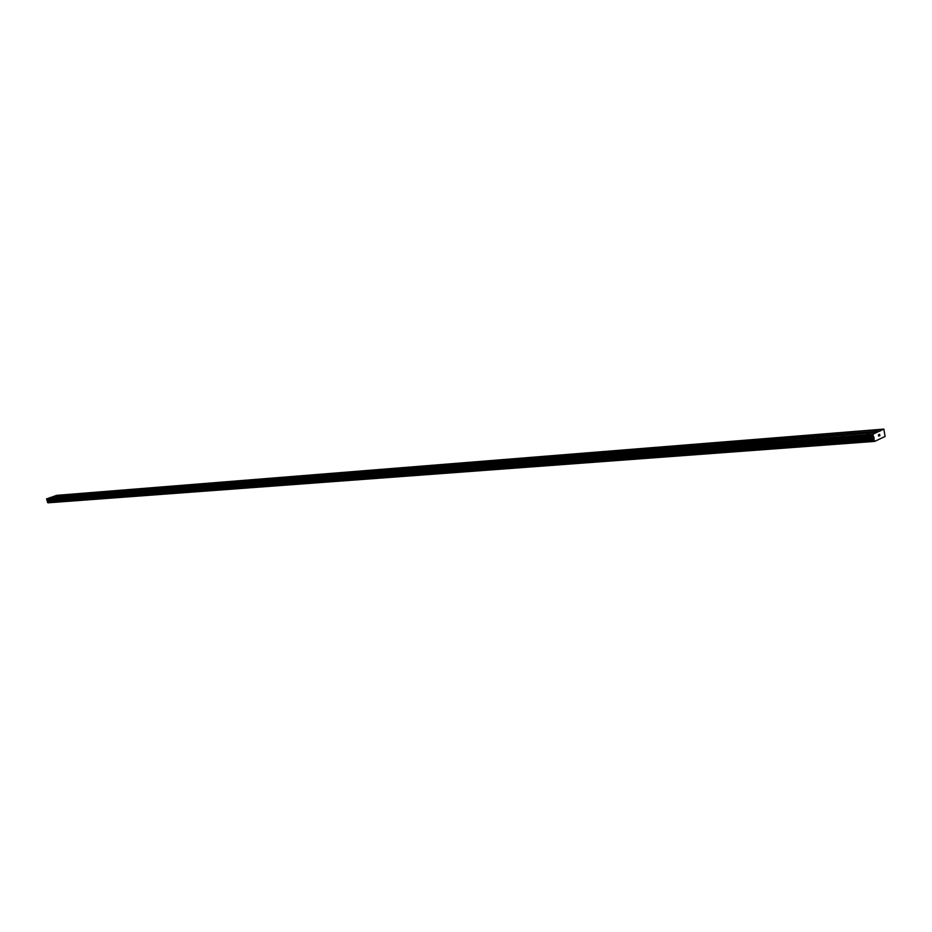 <?xml version="1.0" encoding="UTF-8"?>
<svg xmlns="http://www.w3.org/2000/svg" width="932" height="932" viewBox="0 0 932 932"><rect width="100%" height="100%" fill="white"/><g stroke="black" fill="none" stroke-linecap="round" stroke-linejoin="round"><path stroke-width="1.4" d="M51.621 497.641L50.398 497.991L51.621 497.641M60.895 496.919L59.671 497.269L60.895 496.919M70.308 496.173L69.073 496.535L70.308 496.173M79.872 495.428L78.638 495.777L79.872 495.428M89.589 494.659L88.342 495.02L89.589 494.659M99.456 493.89L98.21 494.251L99.456 493.89M109.475 493.098L108.217 493.459L109.475 493.098M119.669 492.294L118.399 492.667L119.669 492.294M130.014 491.49L128.744 491.851L130.014 491.49M140.534 490.663L139.264 491.024L140.534 490.663M151.229 489.824L149.947 490.185L151.229 489.824M162.098 488.962L160.817 489.335L162.098 488.962M173.154 488.1L171.861 488.473L173.154 488.1M184.396 487.215L183.091 487.587L184.396 487.215M195.837 486.318L194.52 486.69L195.837 486.318M207.463 485.397L206.135 485.782L207.463 485.397M219.288 484.477L217.96 484.85L219.288 484.477M231.322 483.533L229.994 483.906L231.322 483.533M243.578 482.566L242.238 482.951L243.578 482.566M256.044 481.588L254.692 481.972L256.044 481.588M268.731 480.586L267.379 480.97L268.731 480.586M281.662 479.572L280.287 479.957L281.662 479.572M294.815 478.535L293.44 478.932L294.815 478.535M308.212 477.487L306.838 477.883L308.212 477.487M321.866 476.415L320.48 476.811L321.866 476.415M335.776 475.32L334.378 475.716L335.776 475.32M349.943 474.213L348.533 474.609L349.943 474.213M364.389 473.072L362.967 473.468L364.389 473.072M379.103 471.918L377.681 472.314L379.103 471.918M394.12 470.742L392.687 471.138L394.12 470.742M409.428 469.542L407.983 469.938L409.428 469.542M425.027 468.318L423.582 468.714L425.027 468.318M440.952 467.06L439.496 467.468L440.952 467.06M457.204 465.79L455.736 466.186L457.204 465.79M473.782 464.486L472.314 464.893L473.782 464.486M490.71 463.157L489.23 463.565L490.71 463.157M507.998 461.794L506.495 462.202L507.998 461.794M525.636 460.408L524.134 460.816L525.636 460.408M543.671 458.998L542.156 459.406L543.671 458.998M562.078 457.554L560.563 457.962L562.078 457.554M580.904 456.074L579.366 456.482L580.904 456.074M600.138 454.56L598.589 454.967L600.138 454.56M619.803 453.01L618.254 453.43L619.803 453.01M639.911 451.438L638.35 451.845L639.911 451.438M660.485 449.818L658.912 450.238L660.485 449.818M681.525 448.164L679.941 448.583L681.525 448.164M703.066 446.475L701.47 446.882L703.066 446.475M725.119 444.739L723.512 445.158L725.119 444.739M747.697 442.968L746.078 443.387L747.697 442.968M770.822 441.151L769.203 441.57L770.822 441.151M794.518 439.298L792.887 439.706L794.518 439.298M818.809 437.388L817.154 437.795L818.809 437.388M843.705 435.43L842.039 435.838L843.705 435.43M869.241 433.427L867.564 433.834L869.241 433.427M57.598 495.638L56.386 495.987L57.598 495.638M66.894 494.892L65.683 495.242L66.894 494.892M76.342 494.135L75.108 494.496L76.342 494.135M85.919 493.377L84.696 493.727L85.919 493.377M95.658 492.597L94.423 492.958L95.658 492.597M105.549 491.805L104.302 492.166L105.549 491.805M115.603 491.001L114.345 491.362L115.603 491.001M125.808 490.185L124.55 490.547L125.808 490.185M136.177 489.358L134.919 489.731L136.177 489.358M146.72 488.519L145.45 488.881L146.72 488.519M157.438 487.669L156.157 488.03L157.438 487.669M168.331 486.795L167.049 487.168L168.331 486.795M179.41 485.91L178.117 486.283L179.41 485.91M190.676 485.013L189.371 485.386L190.676 485.013M202.127 484.104L200.823 484.477L202.127 484.104M213.778 483.172L212.461 483.545L213.778 483.172M225.626 482.228L224.309 482.601L225.626 482.228M237.683 481.262L236.355 481.634L237.683 481.262M249.951 480.283L248.623 480.667L249.951 480.283M262.44 479.281L261.1 479.665L262.44 479.281M275.15 478.267L273.798 478.652L275.15 478.267M288.093 477.242L286.73 477.627L288.093 477.242M301.269 476.182L299.906 476.567L301.269 476.182M314.69 475.11L313.315 475.506L314.69 475.11M328.355 474.027L326.981 474.411L328.355 474.027M342.289 472.908L340.891 473.305L342.289 472.908M356.467 471.778L355.069 472.175L356.467 471.778M370.936 470.625L369.526 471.021L370.936 470.625M385.673 469.448L384.252 469.845L385.673 469.448M400.69 468.248L399.269 468.645L400.69 468.248M416.01 467.025L414.577 467.421L416.01 467.025M431.644 465.779L430.2 466.175L431.644 465.779M447.581 464.509L446.125 464.905L447.581 464.509M463.833 463.216L462.377 463.612L463.833 463.216M480.434 461.888L478.966 462.284L480.434 461.888M497.373 460.536L495.894 460.932L497.373 460.536M514.662 459.15L513.171 459.558L514.662 459.15M532.312 457.752L530.821 458.148L532.312 457.752M550.346 456.307L548.843 456.715L550.346 456.307M568.776 454.839L567.262 455.247L568.776 454.839M587.591 453.336L586.065 453.744L587.591 453.336M606.837 451.799L605.299 452.206L606.837 451.799M626.502 450.226L624.953 450.634L626.502 450.226M646.61 448.63L645.061 449.038L646.61 448.63M667.184 446.987L665.623 447.395L667.184 446.987M688.224 445.298L686.651 445.717L688.224 445.298M709.765 443.585L708.18 443.993L709.765 443.585M731.806 441.826L730.21 442.234L731.806 441.826M754.372 440.021L752.765 440.44L754.372 440.021M777.498 438.18L775.867 438.588L777.498 438.18M801.171 436.293L799.539 436.7L801.171 436.293M825.449 434.347L823.795 434.766L825.449 434.347M850.322 432.366L848.668 432.774L850.322 432.366M875.835 430.328L874.158 430.747L875.835 430.328M879.167 434.603L879.913 435.71L879.61 434.289M878.806 436.234L878.631 435.407M878.34 434.999L878.876 434.638L878.794 436.129L878.876 434.638M874.449 441.116L872.946 434.219L883.827 429.104L885.097 436.444L874.682 441.407L48.033 502.802L874.682 441.407M883.827 429.104L56.677 495.358L50.817 497.467M876.744 432.436L50.246 497.513L46.6 499.109L47.986 502.732M879.983 431.167L53.171 496.674M872.946 434.219L46.81 498.667M872.736 434.964L46.6 499.109M872.946 435.966L46.763 499.703M873.832 437.085L47.532 500.344M874.018 437.376L47.695 500.519M874.111 438.215L47.742 501.008M873.995 438.646L47.637 501.276M873.75 439.45L47.404 501.765M873.878 440.44L47.485 502.348M873.96 440.545L47.567 502.406M880.064 430.875L53.264 496.5M873.168 436.432L46.95 499.971M874.111 437.83L47.765 500.787M874.041 438.413L47.683 501.136M873.703 439.636L47.357 501.87M874.496 441.232L48.033 502.802"/></g></svg>
